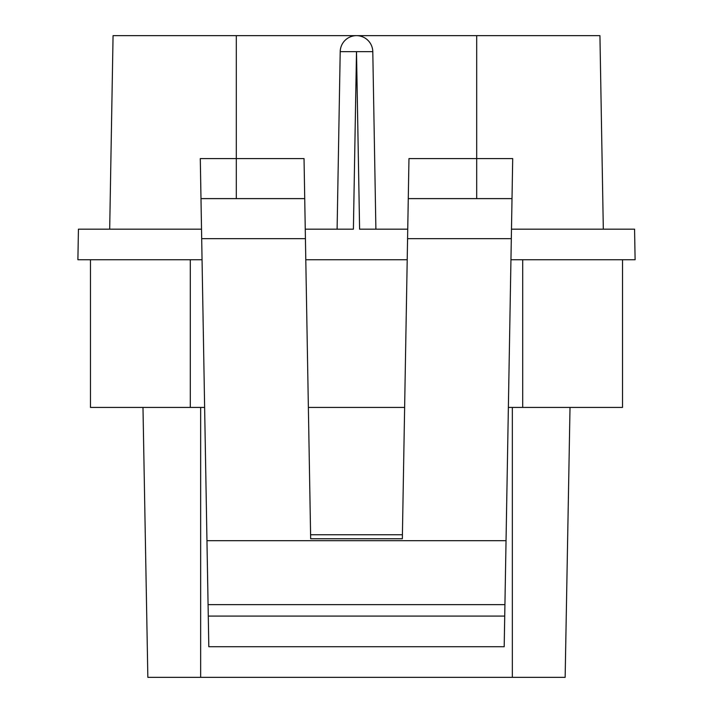 <?xml version="1.0" encoding="UTF-8"?>
<svg xmlns="http://www.w3.org/2000/svg" width="713" height="713" viewBox="0 0 713 713"><rect width="100%" height="100%" fill="white"/><g stroke="black" fill="none" stroke-linecap="round" stroke-linejoin="round"><path stroke-width="1.07" d="M340.208 51.666A16.301 16.301 0 0 1 356.5 35.65A16.301 16.301 0 0 1 372.792 51.666L340.208 51.666L337.106 229.176L353.398 229.176L305.262 229.176M407.738 229.176L359.602 229.176L375.894 229.176L372.792 51.666M511.479 229.176L512.709 158.589L511.319 238.65L511.479 229.176L634.57 229.176L635.105 259.737L634.57 229.176M506.043 540.686L504.189 646.718L208.811 646.718L206.957 540.686L506.043 540.686L511.319 238.65L407.578 238.65L408.968 158.589L476.694 158.589L476.694 35.65L113.064 35.65L109.686 229.176M236.306 198.624L236.306 158.589L304.032 158.589L305.422 238.65L201.681 238.65L200.291 158.589L236.306 158.589L236.306 35.65M304.032 158.589L304.727 198.624L200.986 198.624M512.014 198.624L408.273 198.624L408.968 158.589M407.578 238.65L402.337 538.77L310.663 538.77L305.422 238.65M310.592 534.75L402.408 534.75M202.055 259.737L77.895 259.737L78.43 229.176L201.521 229.176L206.957 540.686M201.521 229.176L200.291 158.589M208.276 616.085L504.724 616.085M407.203 259.737L305.797 259.737M510.945 259.737L635.105 259.737M77.895 259.737L78.43 229.176M476.694 35.65L599.936 35.65L603.314 229.176M204.631 407.426L90.48 407.426L90.48 259.737L90.48 407.426M622.52 407.426L622.52 259.737L622.52 407.426L508.369 407.426M404.627 407.426L308.373 407.426M512.344 407.426L512.344 677.35L147.849 677.35L142.983 407.426M570.017 407.426L565.151 677.35L512.344 677.35M356.224 51.871L356.776 51.871M359.602 229.176L356.5 51.666L353.398 229.176M512.709 158.589L476.694 158.589L476.694 198.624M504.929 604.642L208.071 604.642M190.3 259.737L190.3 407.426M522.7 259.737L522.7 407.426M200.656 407.426L200.656 677.35"/></g></svg>
